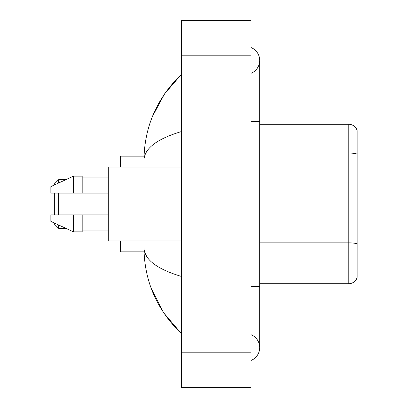 <?xml version="1.0" encoding="UTF-8"?>
<svg xmlns="http://www.w3.org/2000/svg" width="408" height="408" viewBox="0 0 408 408"><rect width="100%" height="100%" fill="white"/><g stroke="black" fill="none" stroke-linecap="round" stroke-linejoin="round"><path stroke-width="0.61" d="M250.986 286.666L259.687 286.666L259.687 60.425A13.923 13.923 0 0 1 250.986 73.333A13.923 13.923 0 0 0 250.986 47.522A13.923 13.923 0 0 1 259.687 60.425A13.923 13.923 0 0 0 250.986 47.522A13.923 13.923 0 0 1 259.687 60.425M250.986 360.478A13.923 13.923 0 0 0 250.986 334.667A13.923 13.923 0 0 1 250.986 360.478A13.923 13.923 0 0 0 259.687 347.575A13.923 13.923 0 0 1 250.986 360.478M181.376 131.56C156.764 138.98 144.294 148.563 143.958 160.319L143.958 167.02M143.958 240.98L143.958 247.681C144.238 259.396 156.713 268.984 181.376 276.44M181.376 387.6L250.986 387.6L250.986 20.4L181.376 20.4L181.376 387.6M143.958 160.319C144.335 126.857 156.805 98.201 181.376 74.348L164.485 93.973L152.434 116.515M151.378 288.767L163.654 312.788L181.376 333.652C156.805 309.8 144.33 281.143 143.958 247.681M146.569 256.209L144.58 251.858M357.143 130.56A8.701 8.701 0 0 0 348.794 124.297A8.701 8.701 0 0 1 357.143 130.56L357.143 277.44A8.701 8.701 0 0 1 348.794 283.703L259.687 283.703M357.143 154.142A8.701 1.51 180 0 0 348.794 153.056L348.794 124.297L259.687 124.297M54.335 193.122L54.335 214.878M54.335 223.008L54.335 224.012L58.686 228.363L65.938 228.363M58.686 193.122L58.686 214.878M58.686 225.017L58.686 228.363M120.467 240.98L120.467 251.858L144.034 251.858M144.034 156.142L120.467 156.142L120.467 167.02M54.335 184.992L54.335 183.988L58.686 179.637L58.686 182.983M181.376 167.02L108.283 167.02L108.283 240.98L181.376 240.98M73.481 193.122L50.857 193.122L50.857 186.599L73.481 176.154L73.481 193.122L108.283 193.122M73.481 176.154L82.181 176.154L82.181 193.122M108.283 214.878L82.181 214.878L82.181 231.846L73.481 231.846L73.481 214.878L50.857 214.878L50.857 221.401L73.481 231.846M50.857 214.878L56.615 214.878M82.181 214.878L73.481 214.878M250.986 121.334L259.687 121.334M181.376 352.793L250.986 352.793M181.376 55.208L250.986 55.208M357.143 243.943A8.701 1.51 180 0 0 348.794 242.857L348.794 153.056L259.687 153.056M348.794 283.703L348.794 242.857L259.687 242.857M259.687 286.666L259.687 347.575M181.376 74.348L178.347 77.27M181.376 333.652L178.347 330.73M58.686 179.637L65.938 179.637M82.181 177.898L108.283 177.898M82.181 230.102L108.283 230.102"/></g></svg>

